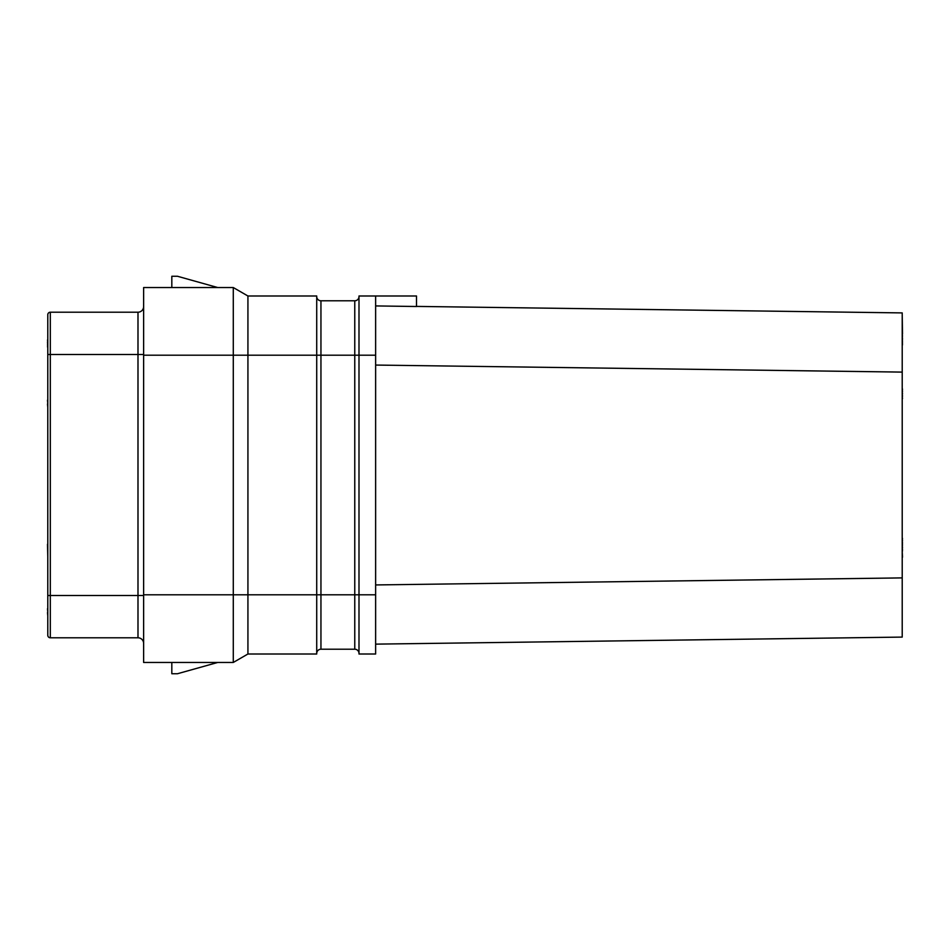 <?xml version="1.0" encoding="UTF-8"?>
<svg xmlns="http://www.w3.org/2000/svg" width="950" height="950" viewBox="0 0 950 950"><rect width="100%" height="100%" fill="white"/><g stroke="black" fill="none" stroke-linecap="round" stroke-linejoin="round"><path stroke-width="1.43" d="M375.63 295.996L358.993 295.996L358.993 654.004L375.63 654.004L375.63 295.996L416.504 295.996L416.504 306.506L375.63 305.924M416.504 306.411L902.215 312.906L902.215 637.094L375.63 644.136L902.215 637.094M375.63 584.939L902.215 577.897M375.63 365.061L902.215 372.103M354.766 300.782L320.946 300.782A4.228 4.228 0 0 1 316.718 296.554A4.228 4.228 0 0 0 320.946 300.782L320.946 355.193L316.718 355.193L316.718 654.004L247.926 654.004L247.926 594.807L320.946 594.807L320.946 355.193L354.766 355.193L354.766 300.782A4.228 4.228 0 0 0 358.993 296.554A4.228 4.228 0 0 1 354.766 300.782M375.63 594.807L354.766 594.807L354.766 649.218A4.228 4.228 0 0 1 358.993 653.446A4.228 4.228 0 0 0 354.766 649.218L320.946 649.218A4.228 4.228 0 0 0 316.718 653.446A4.228 4.228 0 0 1 320.946 649.218L320.946 594.807L354.766 594.807L354.766 355.193L375.63 355.193M247.926 295.996L247.926 355.193L316.718 355.193L316.718 295.996L247.926 295.996L233.284 287.541L217.728 287.541L177.46 276.26L171.819 276.26L171.819 287.541L143.628 287.541L233.284 287.541L233.284 355.193L143.628 355.193L143.628 287.541M247.926 355.193L247.926 594.807L233.284 594.807L233.284 355.193L247.926 355.193M143.628 662.459L143.628 594.807L233.284 594.807L233.284 662.459L143.628 662.459L171.819 662.459L171.819 673.74L177.46 673.74L217.728 662.459L233.284 662.459L247.926 654.004M143.628 594.807L143.628 355.193M143.628 306.565A5.641 5.641 0 0 1 137.988 312.206L50.314 312.206A2.541 2.541 0 0 0 47.785 314.735A2.541 2.541 0 0 1 50.314 312.206L50.314 354.492L137.988 354.492L137.988 312.206A5.641 5.641 0 0 0 143.628 306.565M143.628 643.435A5.641 5.641 0 0 0 137.988 637.794L50.314 637.794L50.314 354.492L47.785 354.492L47.785 314.735M47.785 354.492L47.785 635.265A2.541 2.541 0 0 0 50.314 637.794M47.785 340.812L47.785 319.96M902.215 596.22L902.215 618.771M902.215 559.574L902.215 557.175M902.215 551.416L902.5 557.175M902.215 549.492L902.5 550.929M902.215 547.568L902.5 549.492M902.215 545.169L902.5 547.568M902.215 543.258L902.5 545.169M902.215 540.859L902.5 543.258M902.215 538.935L902.5 540.859M902.215 537.498L902.5 538.935M902.215 398.644L902.215 410.162M902.215 396.245L902.5 398.644M902.215 393.846L902.5 396.245M902.215 391.447L902.5 393.846M902.215 389.536L902.5 391.447M902.215 388.087L902.5 389.536M902.215 343.401L902.5 344.85M902.215 341.964L902.5 343.401M902.215 340.053L902.5 341.964M902.215 338.604L902.5 340.053M902.215 336.205L902.5 338.604M902.215 334.056L902.5 336.205M902.215 314.319L902.5 334.056M47.785 593.394L47.785 608.748M47.785 612.596L47.5 608.748M47.785 615.944L47.5 612.596M47.785 544.279L47.785 534.197M47.785 556.747L47.5 544.279M47.785 384.798L47.785 400.152M47.785 403.988L47.5 400.152M47.785 407.348L47.5 403.988M47.785 341.905L47.5 339.993M47.785 342.867L47.5 341.905M47.785 344.791L47.5 342.867M47.785 346.702L47.5 344.791M47.785 347.664L47.5 346.702M143.628 354.492L137.988 354.492L137.988 595.508L47.785 595.508M143.628 595.508L137.988 595.508L137.988 637.794"/></g></svg>
